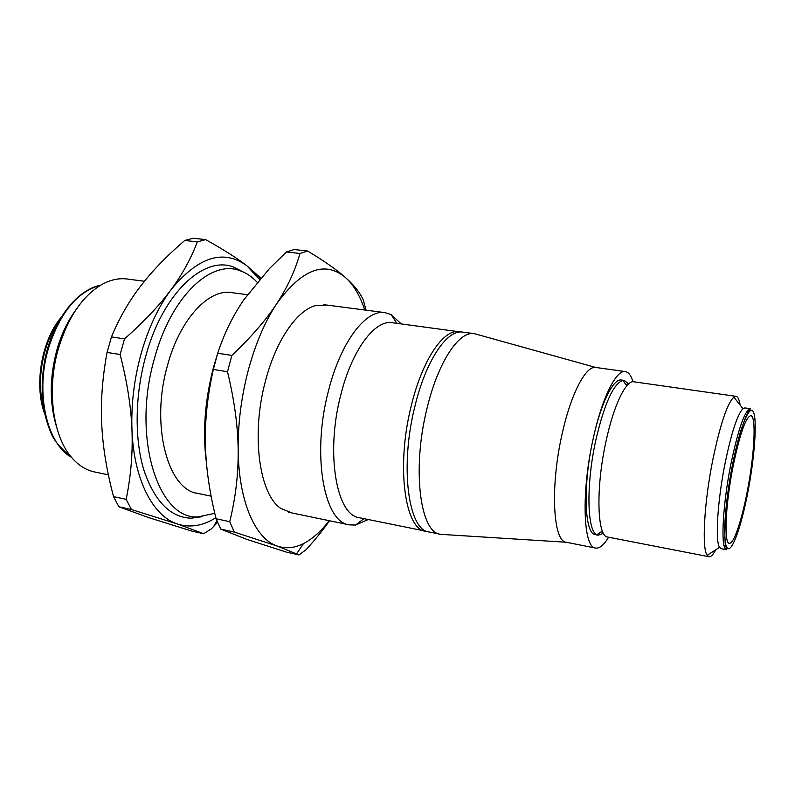 <?xml version="1.0" encoding="UTF-8"?>
<svg xmlns="http://www.w3.org/2000/svg" width="795" height="795" viewBox="0 0 795 795"><rect width="100%" height="100%" fill="white"/><g stroke="black" fill="none" stroke-linecap="round" stroke-linejoin="round"><path stroke-width="1.19" d="M477.278 334.466L474.247 333.661C459.013 330.641 437.787 362.421 426.865 409.028C411.84 469.279 420.197 532.739 440.38 534.29L443.501 534.518M633.009 381.759C631.131 375.528 628.577 372.139 625.337 371.593L595.713 367.459C585.806 365.491 570.79 393.992 561.995 434.547C550.07 486.908 553.062 541.455 566.209 542.24L595.544 548.063C599.519 548.669 603.872 545.052 608.582 537.221M474.247 333.661L462.72 332.121C447.178 329.06 425.673 360.672 414.722 407.06C399.656 467.033 408.411 530.315 428.982 531.954L440.38 534.29M460.981 332.012L392.313 322.72C374.952 319.451 351.817 349.959 340.747 395.085C325.413 453.369 336.504 515.518 359.39 517.724L427.312 531.497M459.281 331.664C443.65 328.593 422.056 360.145 411.104 406.474C396.019 466.367 404.894 529.589 425.583 531.259M401.236 323.913L391.09 314.532L385.019 312.644C365.948 309.106 340.528 342.069 328.385 391.17C311.541 454.73 324.042 522.385 349.194 524.849L355.544 525.058L368.204 519.532M144.402 281.261L127.101 279.005C118.594 277.912 109.899 279.9 101.015 284.978C82.253 296.465 68.151 317.364 58.681 347.673C46.329 388.795 52.639 436.326 71.848 457.741C78.576 465.463 86.128 470.193 94.526 471.952L108.368 474.824M75.982 309.742C67.933 320.633 61.672 333.661 57.19 348.816C49.578 376.591 49.29 402.369 56.336 426.14M100.528 285.266C77.671 291.318 60.38 312.117 48.654 347.663C34.93 392.472 46.696 443.779 71.49 457.314M58.303 322.035C52.728 330.223 48.346 339.694 45.166 350.436C39.442 370.967 38.945 390.395 43.675 408.719M740.125 405.092C739.31 399.607 737.949 396.695 736.031 396.337L633.854 381.799C625.993 379.95 613.561 405.569 605.929 441.722C595.614 488.368 597.134 536.873 607.708 537.052L709.001 556.729C710.929 557.017 713.175 554.701 715.739 549.792M736.031 396.337L733.845 397.103C727.276 403.423 720.31 424.113 712.936 459.182C704.112 502.519 701.647 548.55 707.182 555.288L709.001 556.729M628.626 383.935L624.204 380.427L622.833 380.437C613.412 383.707 604.419 403.582 595.843 440.072C586.004 484.334 587.028 531.189 596.846 534.737L598.138 535.194L603.465 533.326M733.159 465.94C725.457 504.269 723.738 543.701 729.283 543.283C733.656 544.416 741.596 520.983 747.161 491.986C754.405 455.525 756.572 415.865 750.788 415.676C745.799 416.958 739.916 433.712 733.159 465.94M725.457 548.908L726.64 549.733L725.159 543.055L724.623 528.486C725.378 508.78 728.15 486.749 732.91 462.392L740.384 431.854L745.799 416.709L750.391 408.719C744.855 410.141 738.346 428.634 730.873 464.191C723.043 503.136 720.648 544.257 725.457 548.908M747.697 492.979C754.415 458.894 757.337 421.31 753.59 412.516C750.053 402.707 740.046 426.339 732.513 464.737C724.911 503.046 722.556 542.667 727.127 547.815C731.499 554.035 741.139 527.304 747.697 492.979M747.876 413.41L747.24 410.916M750.391 408.719L744.875 407.915L742.937 408.67C737.392 414.473 731.44 432.669 725.09 463.247C717.478 500.989 715.053 541.156 719.564 547.338L721.144 548.679L726.64 549.733M625.337 371.593C616.175 369.456 601.745 398.394 592.981 439.605C600.632 403.612 613.323 378.152 621.461 380.03L624.204 380.427M626.828 385.774L622.833 380.437L626.997 385.585M598.138 535.194L595.415 534.667C584.494 534.409 582.616 486.043 592.981 439.605C581.115 492.761 583.242 547.815 595.544 548.063M602.461 531.239L596.876 534.717M724.364 546.612L725.785 544.476M113.536 496.627L126.157 499.349L131.433 509.525L118.892 506.773L113.536 496.627L112.403 492.254C106.291 468.315 102.734 445.637 101.73 424.222C100.597 401.674 102.376 377.744 107.057 352.433L111.469 336.901L124.527 338.909L120.124 354.52C127.17 381.938 131.115 407.07 131.97 429.926C131.066 404.516 134.126 379.046 141.152 353.517C148.397 328.146 158.314 306.93 170.905 289.867C198.124 256.705 223.465 248.696 246.937 265.838L259.567 279.433M120.124 354.52L107.057 352.433M202.278 516.67L191.217 518.201C170.249 517.485 154.429 501.287 143.736 469.626C134.385 438.482 134.961 394.877 145.773 356.041C162.886 292.808 204.116 255.294 233.611 267.06L243.558 272.138M257.153 282.275C251.995 276.72 246.251 272.854 239.901 270.678C211.241 259.309 171.233 296.227 154.568 358.078C131.304 437.32 158.463 520.467 198.343 516.849L214.789 513.322M233.7 292.908L231.673 292.57C208.737 288.615 179.918 319.093 167.556 365.213C150.215 424.848 167.685 489.76 197.756 493.466L199.784 493.814M205.696 239.633L197.279 241.889L184.748 240.468L193.255 238.242L205.696 239.633C223.494 249.56 237.248 258.296 246.937 265.838L260.76 278.051M118.892 506.773L149.102 517.754L191.973 531.12L203.649 533.713L211.41 528.834L217.562 522.335M111.469 336.901C119.399 317.891 129.168 300.888 140.775 285.882L147.542 277.455C157.758 265.331 170.15 253.009 184.748 240.468M131.433 509.525L177.593 524.044L203.649 533.713M215.843 517.724C202.973 525.883 190.224 527.989 177.593 524.044C153.196 516.472 133.739 479.862 131.97 429.926C132.864 452.832 130.927 475.966 126.157 499.349M197.279 241.889C191.078 258.514 182.284 274.514 170.905 289.867C159.616 305.181 144.153 321.528 124.527 338.909M327.033 305.081L315.078 305.707C296.465 310.925 275.776 340.995 265.47 381.004C250.852 434.636 259.259 494.49 280.854 508.442L291.934 512.954M329.18 520.695C321.041 531.318 312.475 538.95 303.491 543.571C294.498 548.113 285.743 548.947 277.226 546.056C255.424 538.99 238.629 501.685 238.162 449.94C237.924 423.616 241.283 397.132 248.229 370.47C255.374 343.997 264.824 321.786 276.6 303.859C266.067 319.948 251.15 337.13 231.872 355.405L227.509 371.712L213.338 369.446L217.701 353.228C224.329 333.194 233.094 315.297 244.015 299.546L269.396 268.621L286.448 251.955L294.2 249.521L307.615 251.021L299.963 253.486L286.448 251.955M217.701 353.228L231.872 355.405M206.452 462.928C202.447 432.699 204.782 400.879 213.458 367.459L217.313 354.57M220.752 529.112L216.101 518.757L229.755 521.709L234.306 532.084L220.752 529.112L246.559 539.278L286.498 552.137L299.019 554.93L306.125 549.673C315.297 539.547 323.088 529.917 329.508 520.765M366.048 310.169L363.206 299.745C360.304 293.305 355.226 286.657 347.962 279.81L345.596 277.654L348.001 279.959C354.967 287.273 360.552 297.29 364.756 310M234.306 532.084L277.226 546.056L299.019 554.93M227.509 371.712C234.366 400.193 237.924 426.269 238.162 449.94C238.45 473.661 235.648 497.591 229.755 521.709M299.963 253.486C295.015 270.926 287.234 287.72 276.6 303.859C301.961 269.018 324.956 260.283 345.596 277.654C337.1 270.022 324.44 261.148 307.615 251.021M216.101 518.757C209.443 492.155 205.885 467.152 205.398 443.759C204.842 420.416 207.495 395.642 213.338 369.446M100.677 285.186C76.896 289.708 53.166 319.968 45.067 358.615C41.906 375.3 41.36 391.468 43.417 407.12C45.245 417.077 47.968 426.14 51.576 434.318C54.527 441.076 61.205 448.787 71.59 457.443M595.713 367.459L474.526 333.701M396.864 323.327L391.09 314.532M229.626 292.381L247.434 294.697M323.366 304.604L385.019 312.644M742.937 408.67L733.845 397.103M719.564 547.338L707.182 555.288M602.362 531L596.846 534.737M44.56 413.37C34.016 385.128 41.439 341.154 60.668 317.93M195.769 492.979L211.132 496.169M288.317 512.199L349.194 524.849M363.891 518.648L355.544 525.058M566.209 542.24L440.659 534.339M239.901 270.678L233.611 267.06M198.343 516.849L191.217 518.201M216.866 520.665L213.676 526.479M259.697 279.284L259.22 276.481M303.491 543.571L296.654 553.767"/></g></svg>
